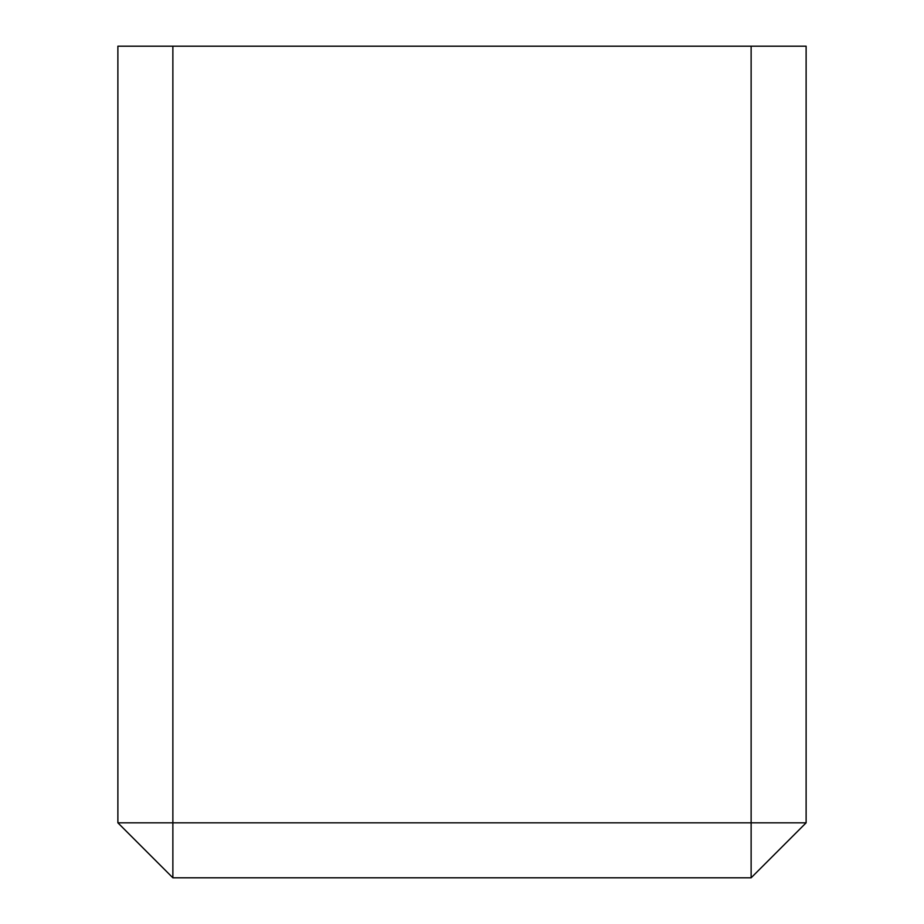 <?xml version="1.0" encoding="UTF-8"?>
<svg xmlns="http://www.w3.org/2000/svg" width="924" height="924" viewBox="0 0 924 924"><rect width="100%" height="100%" fill="white"/><g stroke="black" fill="none" stroke-linecap="round" stroke-linejoin="round"><path stroke-width="1.39" d="M117.879 822.822L172.869 822.822L172.869 46.2L117.879 46.2L117.879 822.822L172.869 877.8L751.131 877.8L806.121 822.822L751.131 822.822L751.131 877.8M172.869 46.2L751.131 46.2L751.131 822.822L172.869 822.822L172.869 877.8M751.131 46.2L806.121 46.2L806.121 822.822"/></g></svg>
